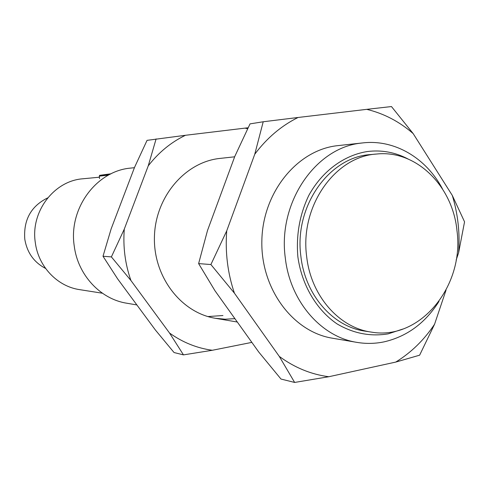 <?xml version="1.0" encoding="UTF-8"?>
<svg xmlns="http://www.w3.org/2000/svg" width="489" height="489" viewBox="0 0 489 489"><rect width="100%" height="100%" fill="white"/><g stroke="black" fill="none" stroke-linecap="round" stroke-linejoin="round"><path stroke-width="0.73" d="M110.508 174.047L104.249 174.781L110.881 173.864M376.695 154.023L370.454 154.591C328.975 156.963 293.926 206.621 300.882 256.322C305.099 295.093 333.095 326.835 365.112 331.151L371.31 332.098C420.075 340.857 464.581 285.986 457.001 230.851C452.82 186.126 416.261 149.738 376.695 154.023C334.965 156.401 299.678 206.492 306.676 256.627C310.918 295.747 339.103 327.758 371.31 332.098M402.85 329.054L388.174 333.859C370.362 336.774 353.315 333.449 337.037 323.889C316.432 309.818 301.792 285.032 297.868 256.835C296.028 235.038 299.671 214.567 308.803 195.423C322 171.364 343.724 155.306 367.221 151.547C381.524 149.756 395.112 152.226 407.997 158.962M438.981 301.413C425.302 323.04 407.037 336.511 384.183 341.835C375.142 343.724 366.047 343.901 356.891 342.373C321.175 336.927 290.081 301.34 285.301 257.954C277.599 202.892 315.454 147.586 361.292 143.088L362.924 142.892C394.727 139.231 426.231 158.112 442.392 188.736M134.426 167.684L130.789 168.082C96.48 170.814 68.46 208.4 74.212 245.79C77.739 274.891 100.324 299.109 126.7 303.204L136.871 304.934M108.497 175.099L99.267 176.156L99.585 178.595M99.401 177.201L82.934 178.778C54.071 180.747 30.465 211.67 35.287 242.44C38.234 266.456 57.323 286.45 79.579 289.629L102.409 293.223M47.726 197.874C31.094 206.052 23.448 219.787 24.774 239.078C27.023 252.587 33.961 262.379 45.593 268.443M362.924 142.892L336.615 145.765C296.805 150.575 262.709 192.587 261.853 240.625C260.619 288.663 292.85 331.884 332.386 338.205L356.891 342.373M456.139 260.111L458.621 252.715C460.051 233.088 457.942 213.993 452.301 195.429L413.168 133.595C399.403 121.59 383.92 113.509 366.732 109.347L298.046 117.482C281.334 125.783 266.902 138.026 254.763 154.224L226.725 230.845C225.093 252.397 227.66 273.168 234.414 293.156L279.286 356.408C294.58 367.636 311.083 374.415 328.785 376.732L395.711 362.092C411.096 352.648 424.049 340.032 434.562 324.256L446.06 290.063M226.725 230.845L210.9 264.543L198.62 263.595L215.001 290.79L258.748 352.037L280.992 379.054L294.641 382.441L328.785 376.732M298.046 117.482L263.21 121.767L250.032 123.876L234.799 156.401L207.501 230.521L198.62 263.595M263.21 121.767L254.763 154.224M210.9 264.543L234.414 293.156M279.286 356.408L294.641 382.441M395.711 362.092L419.623 355.185L434.562 324.256M458.621 252.715L464.55 221.829L452.301 195.429M413.168 133.595L391.463 106.559L366.732 109.347M234.647 156.81L218.883 158.534C184.347 162.721 155.105 197.544 154.42 237.208C153.412 276.872 181.126 312.771 215.429 318.302L225.172 319.213L234.909 318.663M247.654 128.741L245.02 128.124L185.465 135.282C171.052 142.244 158.65 152.434 148.246 165.85L124.285 229.109C122.91 246.872 125.129 264.005 130.93 280.515L169.536 333.033C182.727 342.447 197 348.192 212.348 350.271L251.853 342.379M207.904 316.56L222.953 315.527M124.285 229.109L111.388 256.902L103.008 256.254L117.641 278.895L155.398 330.02L174.06 352.545L183.479 354.88L212.348 350.271M185.465 135.282L147.055 140.355L134.554 167.342L111.144 228.889L103.008 256.254M156.107 138.907L148.246 165.85M111.388 256.902L130.93 280.515M169.536 333.033L183.479 354.88M248.125 127.763L245.02 128.124M110.392 174.108C97.916 175.637 96.834 175.698 107.146 174.304L111.003 173.809L107.146 174.304C93.772 176.364 102.164 174.475 99.267 176.156L99.267 176.138M215.429 318.302L237.312 322.025"/></g></svg>
